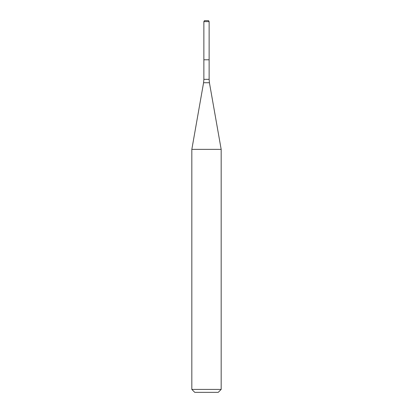 <?xml version="1.0" encoding="UTF-8"?>
<svg xmlns="http://www.w3.org/2000/svg" width="413" height="413" viewBox="0 0 413 413"><rect width="100%" height="100%" fill="white"/><g stroke="black" fill="none" stroke-linecap="round" stroke-linejoin="round"><path stroke-width="0.62" d="M203.872 21.626L203.872 59.777L209.128 59.777L209.128 79.337L203.872 79.337L203.872 59.777L209.128 59.777L209.128 21.626L203.872 21.626L204.44 20.65L208.56 20.65L209.128 21.626M206.5 149.367L221.172 149.367L209.422 82.734L203.578 82.734L191.828 149.367L206.5 149.367M221.172 389.418L218.24 392.35L194.76 392.35L191.828 389.418L221.172 389.418L221.172 149.367M209.128 79.337L209.422 82.734M203.872 79.337L203.578 82.734M191.828 389.418L191.828 149.367"/></g></svg>

